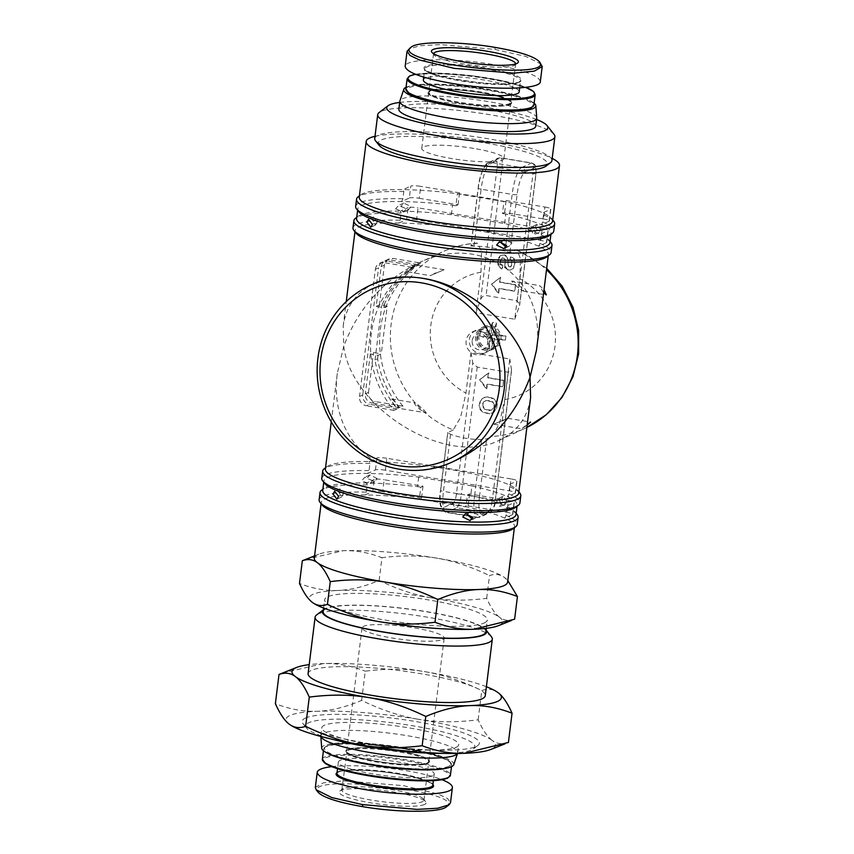 <?xml version="1.0" encoding="UTF-8"?>
<svg xmlns="http://www.w3.org/2000/svg" width="854" height="854" viewBox="0 0 854 854"><rect width="100%" height="100%" fill="white"/><g stroke="black" fill="none" stroke-linecap="round" stroke-linejoin="round"><path stroke-width="0.64" stroke-dasharray="4.27 3.2" d="M430.331 275.607L444.112 269.725L430.331 275.607M407.475 271.807L416.282 265.156C411.735 267.921 408.799 270.131 407.475 271.807L430.224 275.65M444.112 269.725L416.282 265.156M426.231 412.877C425.708 411.212 417.179 403.59 414.478 402.81C414.019 405.052 422.943 412.493 426.231 412.877L398.455 408.265C397.43 404.572 395.156 401.487 391.623 399.01C392.274 402.832 394.548 405.906 398.455 408.265M391.623 399.01L414.478 402.81M543.635 292.783L539.504 285.642L544.03 289.559M511.727 281.03C515.005 281.414 523.929 288.855 523.47 291.097C520.769 290.317 512.24 282.695 511.727 281.03L539.728 285.631M527.142 425.153L521.559 428.793L527.238 424.438M507.628 418.3L493.836 424.182L507.628 418.3M453.239 429.957L447.709 432.626L450.56 434.355A97.388 93.139 -114.8 0 0 481.613 439.522L486.663 438.903L492.053 436.415L499.419 423.797L504.757 399.533L509.806 358.99L471.002 352.542L465.953 393.086L460.605 417.35L453.239 429.957A97.388 93.139 65.2 0 1 391.121 324.392A97.388 93.139 65.2 0 1 443.354 251.492A97.388 93.139 65.2 0 1 476.479 243.337L470.96 245.952L478.144 188.222A4.056 0.651 7.1 0 0 481.101 189.225A24.35 5.967 -80.6 0 1 490.527 162.388L500.22 157.905L531.263 163.061A4.056 3.886 65.2 0 1 534.657 167.683A8.113 1.986 -80.6 0 1 535.81 174.632L519.478 305.817L519.744 304.686L517.161 300.704L486.118 295.537C483.674 295.42 481.848 296.69 480.663 299.37L475.945 312.788L514.759 319.236L519.808 278.703L520.502 258.986L517.033 249.688L509.913 252.282L505.045 251.375A97.388 93.139 -114.8 0 0 474.002 246.219L470.96 245.952M536.483 350.172C547.467 278.863 482.2 231.22 417.627 263.406C382.784 280.688 358.157 308.326 343.746 346.318C351.506 409.461 447.709 467.448 499.451 440.173C517.396 431.473 527.772 417.254 530.59 397.516M420.798 263.064L417.574 264.559A97.388 93.139 -114.8 0 0 384.396 304.259L381.813 305.454A97.388 93.139 65.2 0 1 414.991 265.754L411.756 267.249A97.388 93.139 -114.8 0 0 371.309 333.562A97.388 93.139 -114.8 0 0 393.929 410.358L397.163 408.863A97.388 93.139 65.2 0 1 375.023 359.961L377.607 358.765A97.388 93.139 -114.8 0 0 399.747 407.668L402.971 406.173A97.388 93.139 65.2 0 1 380.34 353.716A97.388 93.139 65.2 0 1 380.35 329.366A97.388 93.139 65.2 0 1 386.286 306.01A97.388 93.139 65.2 0 1 420.798 263.064L393.15 258.463A8.113 7.761 -114.8 0 0 384.396 265.124L381.162 266.619L376.208 306.372L383.969 307.664L387.204 306.17L381.258 353.866L378.034 355.36L370.273 354.068L373.497 352.574L381.258 353.866M530.569 229.406L533.931 234.754L535.33 232.085L532.149 226.641L530.569 229.406M535.18 227.26L539.141 232.341L540.774 229.555L536.91 224.431L535.18 227.26M501.971 241.287L504.052 239.643L512.037 242.867L509.091 246.262L505.984 246.945M395.615 208.846L403.6 212.059L406.376 208.75L398.562 205.451L395.615 208.846M401.06 206.326L408.361 209.86L410.987 206.615L403.771 203.038L401.06 206.326M377.084 222.307L375.504 225.072L372.323 219.627L373.721 216.948L377.084 222.307M356.065 233.163A97.388 15.553 -172.9 0 1 355.104 230.516A97.388 15.553 -172.9 0 1 358.595 227.057A97.388 15.553 -172.9 0 1 398.978 223.022A97.388 15.553 -172.9 0 1 538.693 246.251A97.388 15.553 -172.9 0 1 548.396 254.588A97.388 15.553 -172.9 0 1 546.806 256.926M375.013 136.298A97.388 15.553 -172.9 0 1 464.757 138.07A97.388 15.553 -172.9 0 1 552.196 158.374M552.549 221.197A97.388 15.553 7.1 0 0 551.588 218.539A97.388 15.553 7.1 0 0 542.856 212.859A97.388 15.553 7.1 0 0 504.212 201.448A97.388 15.553 7.1 0 0 457.637 193.709A97.388 15.553 7.1 0 0 403.141 189.631A97.388 15.553 7.1 0 0 362.758 193.666A97.388 15.553 7.1 0 0 360.847 194.787A97.388 15.553 7.1 0 0 359.256 197.125M518.688 493.1A97.388 15.553 7.1 0 0 517.716 490.442A97.388 15.553 7.1 0 0 508.984 484.773A97.388 15.553 7.1 0 0 369.27 461.534A97.388 15.553 7.1 0 0 328.886 465.569A97.388 15.553 7.1 0 0 326.975 466.69A97.388 15.553 7.1 0 0 325.395 469.027M372.504 480.653L364.701 477.354L361.744 480.749L369.729 483.962L372.504 480.653M377.116 478.518L369.899 474.941L367.188 478.229L374.49 481.763L377.116 478.518M501.469 503.988L498.277 498.544L496.697 501.309L500.06 506.668L501.469 503.988M506.913 501.469L503.049 496.345L501.319 499.174L505.269 504.255L506.913 501.469M338.451 491.53L339.849 488.851L343.212 494.21L341.632 496.975L338.451 491.53M468.099 513.201L470.18 511.557L478.176 514.77L475.219 518.164L472.113 518.848M322.193 505.066A97.388 15.553 -172.9 0 1 321.232 502.419A97.388 15.553 -172.9 0 1 324.733 498.96A97.388 15.553 -172.9 0 1 365.106 494.925A97.388 15.553 -172.9 0 1 419.613 499.003A97.388 15.553 -172.9 0 1 466.188 506.742A97.388 15.553 -172.9 0 1 504.831 518.164A97.388 15.553 -172.9 0 1 514.524 526.491A97.388 15.553 -172.9 0 1 512.944 528.829M314.304 558.068A97.388 15.553 -172.9 0 1 317.795 554.62A97.388 15.553 -172.9 0 1 318.713 554.225A97.388 15.553 -172.9 0 1 343.201 550.713A97.388 15.553 -172.9 0 1 436.789 558.142A97.388 15.553 -172.9 0 1 504.255 577.336A97.388 15.553 -172.9 0 1 504.533 577.539A97.388 15.553 -172.9 0 1 507.596 582.15M535.746 126.253A68.982 11.017 7.1 0 0 477.205 107.946A68.982 11.017 7.1 0 0 401.316 106.75A68.982 11.017 7.1 0 0 398.839 109.205M536.75 117.948A68.982 11.017 7.1 0 0 477.098 99.843A68.982 11.017 7.1 0 0 402.309 98.808A68.982 11.017 7.1 0 0 399.907 100.9M534.113 103.238A66.548 10.622 7.1 0 0 471.184 87.321A66.548 10.622 7.1 0 0 406.12 87.268A66.548 10.622 7.1 0 0 406.066 87.289M554.011 134.281A89.275 14.251 7.1 0 0 471.974 112.034A89.275 14.251 7.1 0 0 380.916 111.479A89.275 14.251 7.1 0 0 379.165 112.504M374.735 138.497A89.275 14.251 -172.9 0 1 377.948 135.327A89.275 14.251 -172.9 0 1 476.158 136.875A89.275 14.251 -172.9 0 1 551.919 160.563M379.112 145.297A85.219 13.611 -172.9 0 1 381.332 139.949A85.219 13.611 -172.9 0 1 481.827 142.447A85.219 13.611 -172.9 0 1 546.016 166.082M458.79 102.939A41.387 6.608 -172.9 0 1 428.697 92.734A41.387 6.608 -172.9 0 1 480.749 92.766A41.387 6.608 -172.9 0 1 510.841 102.971A41.387 6.608 -172.9 0 1 458.79 102.939M473.821 148.425A41.387 6.608 7.1 0 0 421.759 148.393A41.387 6.608 7.1 0 0 451.851 158.588A41.387 6.608 7.1 0 0 503.913 158.62A41.387 6.608 7.1 0 0 473.821 148.425M515.699 63.911A41.387 6.608 -172.9 0 1 515.699 64.007A41.387 6.608 -172.9 0 1 515.026 65A41.387 6.608 -172.9 0 1 514.204 65.48A41.387 6.608 -172.9 0 1 471.995 65.224A41.387 6.608 -172.9 0 1 433.96 54.902A41.387 6.608 -172.9 0 1 433.544 53.781A41.387 6.608 -172.9 0 1 433.565 53.674M541.383 64.221L525.861 56.46L495.074 49.425L440.547 44.6L419.784 45.764L408.458 49.19M540.315 81.621C539.109 75.622 523.406 69.921 493.196 64.53C452.214 57.464 404.785 58.456 405.159 66.388M519.179 91.89A48.294 7.707 7.1 0 0 478.187 79.08A48.294 7.707 7.1 0 0 425.068 78.248A48.294 7.707 7.1 0 0 423.338 79.956M530.697 107.988A63.708 10.173 7.1 0 0 486.673 90.022A63.708 10.173 7.1 0 0 408.831 87.716A63.708 10.173 7.1 0 0 406.878 91.282M510.137 104.562A42.198 6.736 7.1 0 0 480.962 92.67A42.198 6.736 7.1 0 0 429.402 91.143A42.198 6.736 7.1 0 0 458.566 103.035A42.198 6.736 7.1 0 0 510.137 104.562M305.358 718.097A89.275 14.251 -172.9 0 1 410.646 720.712A89.275 14.251 -172.9 0 1 477.888 745.478A89.275 14.251 -172.9 0 1 476.126 746.492A89.275 14.251 -172.9 0 1 385.079 745.937A89.275 14.251 -172.9 0 1 303.031 723.701A89.275 14.251 -172.9 0 1 305.358 718.097M444.155 753.377A85.219 13.611 7.1 0 0 471.75 749.823A85.219 13.611 7.1 0 0 473.426 748.851A85.219 13.611 7.1 0 0 409.237 725.217A85.219 13.611 7.1 0 0 308.742 722.719A85.219 13.611 7.1 0 0 306.522 728.067A85.219 13.611 7.1 0 0 333.797 739.628M320.869 736.458A68.982 11.017 -172.9 0 1 320.794 736.052A68.982 11.017 -172.9 0 1 320.805 735.7A68.982 11.017 -172.9 0 1 323.282 733.255A68.982 11.017 -172.9 0 1 399.17 734.44A68.982 11.017 -172.9 0 1 457.712 752.748A68.982 11.017 -172.9 0 1 457.637 753.1A68.982 11.017 -172.9 0 1 457.466 753.474M456.228 747.25A68.982 11.017 7.1 0 0 458.705 744.795A68.982 11.017 7.1 0 0 400.163 726.498A68.982 11.017 7.1 0 0 324.274 725.302A68.982 11.017 7.1 0 0 321.787 727.747A68.982 11.017 7.1 0 0 380.34 746.054A68.982 11.017 7.1 0 0 456.228 747.25M453.741 764.714A66.548 10.622 7.1 0 0 398.391 746.866A66.548 10.622 7.1 0 0 324.125 745.563A66.548 10.622 7.1 0 0 321.723 748.264M485.851 631.917A81.973 13.088 7.1 0 0 416.282 610.172A81.973 13.088 7.1 0 0 326.111 608.753A81.973 13.088 7.1 0 0 323.164 611.656M484.389 622.897A81.973 13.088 7.1 0 0 487.335 619.993A81.973 13.088 7.1 0 0 417.766 598.238A81.973 13.088 7.1 0 0 327.594 596.818A81.973 13.088 7.1 0 0 324.648 599.732A81.973 13.088 7.1 0 0 394.217 621.477A81.973 13.088 7.1 0 0 484.389 622.897M491.424 636.753A89.275 14.251 7.1 0 0 409.386 614.506A89.275 14.251 7.1 0 0 318.328 613.951A89.275 14.251 7.1 0 0 316.578 614.965M308.091 673.56A89.275 14.251 -172.9 0 1 311.304 670.401A89.275 14.251 -172.9 0 1 409.514 671.938A89.275 14.251 -172.9 0 1 485.275 695.626M323.709 609.564L323.399 609.799A82.785 13.216 -172.9 0 1 323.709 609.564A82.785 13.216 -172.9 0 1 325.331 608.624A82.785 13.216 -172.9 0 1 409.771 609.137A82.785 13.216 -172.9 0 1 485.841 629.761A82.785 13.216 -172.9 0 1 486.075 630.081L485.841 629.761M442.714 639.497A41.387 6.608 7.1 0 0 444.197 638.034A41.387 6.608 7.1 0 0 409.066 627.049A41.387 6.608 7.1 0 0 363.537 626.334A41.387 6.608 7.1 0 0 362.053 627.797A41.387 6.608 7.1 0 0 397.174 638.781A41.387 6.608 7.1 0 0 442.714 639.497M427.363 762.729A41.387 6.608 7.1 0 0 428.847 761.266A41.387 6.608 7.1 0 0 393.715 750.282A41.387 6.608 7.1 0 0 348.186 749.566A41.387 6.608 7.1 0 0 346.703 751.029A41.387 6.608 7.1 0 0 381.823 762.014A41.387 6.608 7.1 0 0 427.363 762.729M343.329 788.52A41.387 6.608 7.1 0 0 342.518 789A41.387 6.608 7.1 0 0 341.846 789.993A41.387 6.608 7.1 0 0 376.977 800.977A41.387 6.608 7.1 0 0 422.506 801.692A41.387 6.608 7.1 0 0 424 800.219A41.387 6.608 7.1 0 0 423.584 799.098A41.387 6.608 7.1 0 0 385.549 788.776A41.387 6.608 7.1 0 0 343.329 788.52M424.545 804.457A43.832 7.003 -172.9 0 1 372.856 803.176A43.832 7.003 -172.9 0 1 339.849 791.017A43.832 7.003 -172.9 0 1 340.703 790.516A43.832 7.003 -172.9 0 1 385.41 790.793A43.832 7.003 -172.9 0 1 425.676 801.714A43.832 7.003 -172.9 0 1 424.545 804.457M315.339 787.484L323.164 782.883L343.618 780.855L403.376 785.637L437.921 793.953L447.517 798.511L450.496 802.728M331.651 766.646C351.506 764.672 376.038 765.963 405.255 770.532C420.905 773.169 433.181 776.233 442.094 779.713M432.476 775.752A48.294 7.707 -172.9 0 1 379.347 774.92A48.294 7.707 -172.9 0 1 338.365 762.11A48.294 7.707 -172.9 0 1 340.106 760.391A48.294 7.707 -172.9 0 1 393.224 761.234A48.294 7.707 -172.9 0 1 434.206 774.044A48.294 7.707 -172.9 0 1 432.476 775.752M448.702 766.284A63.708 10.173 -172.9 0 1 370.871 763.978A63.708 10.173 -172.9 0 1 326.836 746.012A63.708 10.173 -172.9 0 1 404.679 748.328A63.708 10.173 -172.9 0 1 448.702 766.284M428.142 762.857A42.198 6.736 -172.9 0 1 376.571 761.33A42.198 6.736 -172.9 0 1 347.407 749.438A42.198 6.736 -172.9 0 1 398.967 750.965A42.198 6.736 -172.9 0 1 428.142 762.857M446.407 806.838C469.273 791.477 300.512 772.422 318.254 792.395M312.681 602.625A97.388 15.553 -172.9 0 1 312.404 602.422A97.388 15.553 -172.9 0 1 338.248 590.466C325.673 590.947 312.756 588.609 299.498 583.453M514.61 619.225C509.005 621.242 503.988 620.602 499.579 617.293A97.388 15.553 -172.9 0 1 498.234 625.736M499.579 617.293C495.171 613.994 490.869 607.674 486.673 598.323C467.095 600.864 448.82 600.725 431.836 597.896A97.388 15.553 -172.9 0 1 499.579 617.293M431.836 597.896C414.852 595.078 397.281 589.26 379.123 580.432C364.444 586.645 350.813 589.986 338.248 590.466A97.388 15.553 -172.9 0 1 431.836 597.896M486.673 598.323L489.502 575.607C495.117 573.6 500.124 574.24 504.533 577.539L507.788 580.549M379.123 580.432L381.951 557.726C401.529 555.175 419.805 555.324 436.789 558.142C453.773 560.971 471.344 566.789 489.502 575.607M305.465 559.466L343.201 550.713C355.766 550.232 368.682 552.57 381.951 557.726M289.655 724.459A105.512 16.845 -172.9 0 1 289.357 724.245A105.512 16.845 -172.9 0 1 317.346 711.286C303.885 711.83 289.89 709.3 275.372 703.685M508.418 742.446C502.28 744.613 496.847 743.919 492.128 740.354A105.512 16.845 -172.9 0 1 490.666 749.502M492.128 740.354C487.399 736.853 482.745 729.999 478.144 719.794C456.73 722.548 436.928 722.399 418.738 719.335A105.512 16.845 -172.9 0 1 492.128 740.354M418.738 719.335C400.547 716.346 381.503 710.037 361.626 700.419C345.571 707.187 330.818 710.806 317.346 711.286A105.512 16.845 -172.9 0 1 418.738 719.335M478.144 719.794L481.795 690.555C487.922 688.377 493.356 689.082 498.074 692.647M361.626 700.419L365.266 671.18C386.691 668.426 406.493 668.575 424.684 671.639C442.874 674.628 461.907 680.937 481.795 690.555M282.418 673.069L323.292 663.579C336.764 663.035 350.759 665.565 365.266 671.18M486.385 686.723A105.512 16.845 7.1 0 0 424.684 671.639A105.512 16.845 7.1 0 0 323.292 663.579A105.512 16.845 7.1 0 0 309.201 664.647M399.683 102.427A81.162 12.959 -172.9 0 1 536.59 119.485M511.055 478.934L386.851 458.278L385.367 470.202L509.571 490.858L511.055 478.934A8.113 1.292 -172.9 0 1 516.948 480.93A8.113 1.292 -172.9 0 1 516.659 481.218L515.175 493.142A8.113 1.292 7.1 0 0 515.464 492.854A8.113 1.292 7.1 0 0 509.571 490.858M516.008 514.567A97.388 15.553 7.1 0 0 515.047 511.909A97.388 15.553 7.1 0 0 506.315 506.23L513.991 502.686L512.507 514.61A8.113 1.292 7.1 0 0 512.795 514.322A8.113 1.292 7.1 0 0 506.892 512.325L508.376 500.391A8.113 1.292 -172.9 0 1 514.279 502.398A8.113 1.292 -172.9 0 1 513.991 502.686M324.872 483.61A97.388 15.553 -172.9 0 1 323.912 480.951A97.388 15.553 -172.9 0 1 367.786 473.458A97.388 15.553 -172.9 0 1 418.706 477.098L471.92 485.947L470.735 495.491A97.388 15.553 7.1 0 1 506.315 506.23L506.977 508.173L506.091 515.325L504.831 518.164L512.507 514.61M471.92 485.947A97.388 15.553 -172.9 0 1 507.5 496.697A97.388 15.553 -172.9 0 1 517.193 505.024A97.388 15.553 -172.9 0 1 515.613 507.361M418.706 477.098L417.521 486.641A97.388 15.553 7.1 0 0 366.59 483.001A97.388 15.553 7.1 0 0 324.306 488.157A97.388 15.553 7.1 0 0 322.716 490.495M508.376 500.391L469.572 493.943L467.416 494.936L465.932 506.86L419.357 499.12L420.841 487.196L422.997 486.193L384.183 479.745L382.699 491.669L421.513 498.128L419.357 499.12M470.735 495.491L467.416 494.936M422.997 486.193L421.513 498.128M469.572 493.943L468.077 505.867L465.932 506.86M420.841 487.196L417.521 486.641M456.153 460.21C436.629 469.092 417.638 472.081 399.17 469.177C357.516 462.9 330.744 421.481 337.298 373.444L343.746 346.318L343.191 326.1C346.009 306.351 356.385 292.143 374.33 283.443M542.247 228.488L418.054 207.842L416.56 219.766L540.763 240.412L542.247 228.488A8.113 1.292 -172.9 0 1 548.151 230.495A8.113 1.292 -172.9 0 1 547.852 230.783L546.368 242.707A8.113 1.292 7.1 0 0 546.656 242.419A8.113 1.292 7.1 0 0 540.763 240.412M358.733 211.696A97.388 15.553 -172.9 0 1 357.773 209.049A97.388 15.553 -172.9 0 1 401.647 201.555L409.322 198L410.806 186.076A8.113 1.292 -172.9 0 1 420.723 186.375L419.239 198.299A8.113 1.292 7.1 0 0 409.322 198M549.88 242.664A97.388 15.553 7.1 0 0 548.919 240.006A97.388 15.553 7.1 0 0 540.187 234.327A97.388 15.553 7.1 0 0 504.607 223.588L451.392 214.738L452.577 205.195A97.388 15.553 -172.9 0 0 401.647 201.555L402.907 198.726L403.803 191.563L403.141 189.631L410.806 186.076M451.392 214.738A97.388 15.553 7.1 0 0 400.462 211.098A97.388 15.553 7.1 0 0 358.168 216.243A97.388 15.553 7.1 0 0 356.588 218.581M504.607 223.588L505.792 214.044A97.388 15.553 -172.9 0 1 541.372 224.783A97.388 15.553 -172.9 0 1 551.065 233.121A97.388 15.553 -172.9 0 1 549.485 235.458M419.239 198.299L458.054 204.746L455.897 205.75L457.381 193.826L503.956 201.565L502.472 213.489L504.618 212.497L543.432 218.955L544.916 207.02L506.112 200.573L503.956 201.565M452.577 205.195L455.897 205.75M504.618 212.497L506.112 200.573M458.054 204.746L459.537 192.823L457.381 193.826M502.472 213.489L505.792 214.044M397.163 408.863L369.504 404.262L366.281 405.757A8.113 7.761 65.2 0 1 359.502 396.512L362.736 395.018A8.113 7.761 -114.8 0 0 369.504 404.262M393.929 410.358L366.281 405.757M411.756 267.249L384.097 262.648L387.332 261.153A8.113 7.761 -114.8 0 0 378.578 267.814L375.354 269.309L359.502 396.512M414.991 265.754L387.332 261.153M402.971 406.173L375.322 401.572L372.088 403.067A8.113 7.761 65.2 0 1 365.32 393.822L368.544 392.328A8.113 7.761 -114.8 0 0 375.322 401.572M399.747 407.668L372.088 403.067M368.544 392.328L373.497 352.574M387.204 306.17L379.443 304.878L384.396 265.124M379.443 304.878L376.208 306.372M375.023 359.961L381.813 305.454M362.736 395.018L378.578 267.814M384.396 304.259L383.969 307.664M378.034 355.36L377.607 358.765M523.47 291.097L546.112 294.918M468.077 505.867L506.892 512.325M519.819 493.068A99.822 15.938 7.1 0 0 509.657 486.705L508.984 484.773L516.659 481.218M385.367 470.202A8.113 1.292 7.1 0 0 375.45 469.903L367.786 473.458L369.045 470.629L369.931 463.476L369.27 461.534L376.945 457.979A8.113 1.292 -172.9 0 1 386.851 458.278M509.657 486.705L508.76 493.868L507.5 496.697L515.175 493.142M319.118 499.729A99.822 15.938 -172.9 0 1 366.366 492.096L365.106 494.925L372.782 491.37L374.265 479.446A8.113 1.292 -172.9 0 1 384.183 479.745M366.366 492.096L367.263 484.944L366.59 483.001L374.265 479.446M382.699 491.669A8.113 1.292 7.1 0 0 372.782 491.37M370.273 354.068L365.32 393.822M381.162 266.619A8.113 7.761 65.2 0 1 389.915 259.958L393.15 258.463M417.574 264.559L389.915 259.958M375.354 269.309A8.113 7.761 65.2 0 1 384.097 262.648M551.011 242.632A99.822 15.938 7.1 0 0 540.849 236.27L540.187 234.327L547.852 230.783M540.849 236.27L539.952 243.422L538.693 246.251L546.368 242.707M553.68 221.165A99.822 15.938 7.1 0 0 543.518 214.802L542.856 212.859L550.531 209.315L549.047 221.239A8.113 1.292 7.1 0 0 549.336 220.951A8.113 1.292 7.1 0 0 543.432 218.955M543.518 214.802L542.632 221.955L541.372 224.783L549.047 221.239M544.916 207.02A8.113 1.292 -172.9 0 1 550.819 209.027A8.113 1.292 -172.9 0 1 550.531 209.315M352.98 227.826A99.822 15.938 -172.9 0 1 400.238 220.193L398.978 223.022L406.653 219.467L408.137 207.543A8.113 1.292 -172.9 0 1 418.054 207.842M416.56 219.766A8.113 1.292 7.1 0 0 406.653 219.467M400.238 220.193L401.124 213.03L400.462 211.098L408.137 207.543M459.537 192.823L420.723 186.375M403.803 191.563A99.822 15.938 7.1 0 0 358.168 196.804M401.124 213.03A99.822 15.938 7.1 0 0 355.499 218.272M542.632 221.955A99.822 15.938 -172.9 0 1 553.776 231.039M355.659 206.358A99.822 15.938 -172.9 0 1 402.907 198.726M539.952 243.422A99.822 15.938 -172.9 0 1 551.108 252.506M508.76 493.868A99.822 15.938 -172.9 0 1 519.915 502.942M321.787 478.261A99.822 15.938 -172.9 0 1 369.045 470.629M369.931 463.476A99.822 15.938 7.1 0 0 324.306 468.718M506.091 515.325A99.822 15.938 -172.9 0 1 517.236 524.409M367.263 484.944A99.822 15.938 7.1 0 0 321.627 490.175M517.14 514.535A99.822 15.938 7.1 0 0 506.977 508.173M471.002 352.542L472.742 362.971L477.205 367.092L508.258 372.259L511.578 370.262L509.806 358.99M496.814 404.358L495.203 400.377L490.847 397.74L485.488 397.11L482.232 398.594L480.108 401.06L478.998 406.226L480.087 409.589L483.268 412.61L489.822 413.774L493.452 412.493L496.078 408.981L497.241 404.166L496.323 401.07L493.27 398.338L488.093 396.886L484.506 397.313L480.535 400.857L479.425 406.034L480.514 409.386L483.706 412.418L490.249 413.582L493.89 412.301L496.505 408.778L497.241 404.166M503.273 380.446L487.751 377.863L488.339 373.102L479.585 379.752L486.364 388.997L486.951 384.225L502.483 386.809L503.7 380.254L488.178 377.671L488.776 372.899L480.023 379.56L486.791 388.794L487.388 384.033L502.91 386.606L503.7 380.254M417.627 263.406L443.354 251.492C454.147 246.518 465.494 243.721 477.397 243.102L481.571 251.396L480.994 272.245L475.945 312.788M477.397 243.102L476.479 243.337M514.759 319.236L519.478 305.817M514.578 263.192L513.702 258.73L510.382 256.905L509.987 260.096L511.493 261.207L511.642 265.028L510.158 267.174L508.472 266.886L507.084 257.15L504.49 255.143L500.54 255.527L498.789 257.47L497.711 262.135L498.095 265.455L500.818 268.583L501.938 268.925L502.365 265.498L500.988 264.815L500.145 262.392L500.807 259.328L501.949 258.047L504.041 258.228L504.703 259.328L504.863 266.491L507.062 269.821L510.18 270.11L513.04 268.498L515.015 263L514.129 258.527L510.82 256.702L510.414 259.904L511.92 261.004L512.08 264.825L510.585 266.982L508.909 266.683L507.522 256.947L504.927 254.951L500.967 255.325L498.48 259.253L498.192 263.971L499.238 266.437L501.245 268.38L502.365 268.732L502.792 265.306L501.426 264.612L500.572 262.189L501.234 259.125L502.387 257.844L504.468 258.025L505.13 259.125L505.301 266.288L507.489 269.629L510.607 269.907L513.478 268.305L515.015 263M515.175 284.852L499.654 282.268L500.252 277.507L491.498 284.158L498.266 293.402L498.864 288.631L514.386 291.214L515.613 284.66L500.081 282.076L500.679 277.304L491.925 283.966L498.693 293.2L499.291 288.438L514.813 291.011L515.613 284.66M494.509 405.106L492.822 401.796L490.676 400.729L485.755 400.569L483.14 403.451L482.873 405.629L484.72 408.885L486.62 409.835L491.562 410.027L494.242 407.209L494.509 405.106L492.395 401.999L486.46 400.505L483.684 401.807L482.713 403.643L482.435 405.831L484.282 409.087L489.15 410.528L491.135 410.219L493.58 408.084L494.082 405.298M490.666 337.576L489.289 348.678L491.242 349.008L493.206 349.329L494.594 338.227L505.44 340.031L505.942 336.017L495.085 334.213L496.473 323.1L492.555 322.449L491.167 333.551L480.322 331.747L479.82 335.771L490.666 337.576L487.655 338.963L489.246 348.699A13.386 2.135 -172.9 0 1 491.242 349.008A13.386 2.135 -172.9 0 1 493.164 349.35L491.584 339.614L505.44 340.031M479.82 335.771L487.655 338.963M491.584 339.614L494.594 338.227M505.942 336.017L492.075 335.601L496.43 323.122A13.386 2.135 7.1 0 0 494.509 322.769A13.386 2.135 7.1 0 0 492.512 322.46L492.555 322.449M495.085 334.213L492.075 335.601M492.512 322.46L488.157 334.949L491.167 333.551M488.157 334.949L480.322 331.747M492.182 334.768L489.321 337.533L491.477 340.447M488.264 334.117L489.321 337.533L487.559 339.796M487.837 349.457A12.169 11.646 65.2 0 1 484.207 326.484A12.169 11.646 65.2 0 1 500.914 335.996A12.169 11.646 65.2 0 1 487.837 349.457M475.529 336.593A12.169 11.646 -114.8 0 0 492.288 349.574A12.169 11.646 -114.8 0 0 488.659 326.602A12.169 11.646 -114.8 0 0 475.529 336.593M476.884 336.711A10.931 10.451 -114.8 0 0 491.925 348.379A10.931 10.451 -114.8 0 0 493.495 329.868A10.931 10.451 -114.8 0 0 476.884 336.711M499.782 339.273A10.931 10.451 65.2 0 1 483.172 346.116A10.931 10.451 65.2 0 1 484.73 327.616A10.931 10.451 65.2 0 1 499.782 339.273M469.39 339.433A12.169 11.646 65.2 0 1 482.521 329.441A12.169 11.646 65.2 0 1 486.15 352.424A12.169 11.646 65.2 0 1 469.39 339.433M476.318 354.794A12.169 11.646 65.2 0 1 472.689 331.822A12.169 11.646 65.2 0 1 489.385 341.322A12.169 11.646 65.2 0 1 476.318 354.794M472.198 340.575A8.113 7.761 65.2 0 1 480.951 333.925A8.113 7.761 65.2 0 1 487.719 343.159A8.113 7.761 65.2 0 1 478.966 349.82A8.113 7.761 65.2 0 1 472.198 340.575M499.451 440.173L526.854 427.459A97.388 93.139 65.2 0 1 525.178 428.26A97.388 93.139 65.2 0 1 492.053 436.415M518.826 82.475A48.294 7.707 7.1 0 0 520.556 80.767A48.294 7.707 7.1 0 0 479.574 67.946A48.294 7.707 7.1 0 0 426.456 67.114A48.294 7.707 7.1 0 0 424.716 68.822A48.294 7.707 7.1 0 0 465.708 81.642A48.294 7.707 7.1 0 0 518.826 82.475M519.702 81.813A49.105 7.835 -172.9 0 1 459.708 80.03A49.105 7.835 -172.9 0 1 425.783 66.196A49.105 7.835 -172.9 0 1 485.766 67.968A49.105 7.835 -172.9 0 1 519.702 81.813M535.18 94.698A64.52 10.301 7.1 0 0 480.428 77.575A64.52 10.301 7.1 0 0 409.45 76.454A64.52 10.301 7.1 0 0 407.123 78.749M415.535 74.319A63.708 10.173 -172.9 0 1 470.074 75.536A63.708 10.173 -172.9 0 1 525.818 87.364M405.842 89.083A64.52 10.301 -172.9 0 1 408.159 86.798A64.52 10.301 -172.9 0 1 479.137 87.909A64.52 10.301 -172.9 0 1 533.899 105.031M430.277 90.471A41.387 6.608 7.1 0 0 428.793 91.944A41.387 6.608 7.1 0 0 463.925 102.928A41.387 6.608 7.1 0 0 509.454 103.644A41.387 6.608 7.1 0 0 510.938 102.17A41.387 6.608 7.1 0 0 475.817 91.186A41.387 6.608 7.1 0 0 430.277 90.471M336.978 773.233A48.294 7.707 -172.9 0 1 338.718 771.525A48.294 7.707 -172.9 0 1 391.837 772.358A48.294 7.707 -172.9 0 1 432.818 785.178C436.309 785.434 421.246 776.969 397.729 773.97C372.995 769.678 343.895 768.974 338.28 772.133L336.978 773.233M432.903 784.559A49.105 7.835 7.1 0 0 387.438 772.432A49.105 7.835 7.1 0 0 337.842 772.187A49.105 7.835 7.1 0 0 337.063 772.624M322.364 759.302A64.52 10.301 -172.9 0 1 324.68 757.018A64.52 10.301 -172.9 0 1 395.658 758.139A64.52 10.301 -172.9 0 1 450.41 775.251M447.218 778.207A63.708 10.173 7.1 0 0 403.195 760.252A63.708 10.173 7.1 0 0 325.353 757.946A63.708 10.173 7.1 0 0 323.399 761.501M446.642 768.152A64.52 10.301 7.1 0 0 449.385 767.202A64.52 10.301 7.1 0 0 451.702 764.917A64.52 10.301 7.1 0 0 396.939 747.794A64.52 10.301 7.1 0 0 325.961 746.684A64.52 10.301 7.1 0 0 323.645 748.969A64.52 10.301 7.1 0 0 327.765 753.345M348.09 750.356A41.387 6.608 -172.9 0 1 393.619 751.072A41.387 6.608 -172.9 0 1 428.751 762.056A41.387 6.608 -172.9 0 1 427.267 763.529A41.387 6.608 -172.9 0 1 381.727 762.814A41.387 6.608 -172.9 0 1 346.596 751.83A41.387 6.608 -172.9 0 1 348.09 750.356M495.074 49.425L494.733 47.333M515.293 249.795A97.388 93.139 65.2 0 1 546.507 269.725M375.45 469.903L376.945 457.979M511.557 369.419L495.213 500.604A8.113 1.986 -80.6 0 1 492.075 509.55L482.382 514.033A4.056 3.886 65.2 0 1 478.005 517.364L487.698 512.88L456.644 507.724L446.952 512.208L478.005 517.364A24.35 5.967 99.4 0 1 476.98 517.535L445.927 512.368A24.35 5.967 -80.6 0 1 443.461 491.349A4.056 0.651 -172.9 0 1 440.515 490.345A4.056 0.651 -172.9 0 1 440.664 490.196A20.293 4.975 99.4 0 0 443.568 507.586L453.26 503.102A8.113 1.986 99.4 0 0 456.399 494.156L472.742 362.971M477.205 367.092L461.363 494.295L492.406 499.462L508.258 372.259M492.075 509.55A4.056 3.886 65.2 0 1 487.698 512.88A12.169 2.978 99.4 0 0 492.406 499.462A4.056 0.651 7.1 0 1 495.363 500.465L511.578 370.262M456.399 494.156A4.056 0.651 -172.9 0 1 461.363 494.295A12.169 2.978 -80.6 0 1 456.644 507.724A4.056 3.886 -114.8 0 1 453.26 503.102M480.663 299.37L497.007 168.185A8.113 1.986 99.4 0 0 495.843 161.225L486.15 165.719A20.293 4.975 99.4 0 0 478.293 188.083L471.098 245.835M482.382 514.033A20.293 4.975 -80.6 0 1 479.468 496.654A4.056 0.651 -172.9 0 1 474.514 496.505A24.35 5.967 99.4 0 0 476.98 517.535L480.204 517.076L489.897 512.592C493.804 508.546 495.63 504.5 495.363 500.465A4.056 0.651 7.1 0 1 495.213 500.604M481.613 439.522L474.514 496.505L443.461 491.349L450.56 434.355M443.568 507.586A4.056 3.886 65.2 0 0 446.952 512.208A24.35 5.967 -80.6 0 1 445.927 512.368C440.141 509.315 438.337 501.971 440.515 490.345L447.709 432.626M447.859 432.455L440.664 490.196M479.468 496.654L486.663 438.903M509.913 252.282L517.108 194.541A20.293 4.975 -80.6 0 1 524.964 172.166L534.657 167.683M517.161 300.704L533.013 173.49A4.056 0.651 -172.9 0 1 535.96 174.494A4.056 0.651 -172.9 0 1 535.81 174.632M495.843 161.225A4.056 3.886 65.2 0 1 500.22 157.905A12.169 2.978 -80.6 0 1 500.732 157.819A12.169 2.978 -80.6 0 1 501.96 168.334L533.013 173.49A12.169 2.978 99.4 0 0 531.775 162.975A12.169 2.978 99.4 0 0 531.263 163.061L521.58 167.544A4.056 3.886 65.2 0 1 524.964 172.166M486.15 165.719A4.056 3.886 65.2 0 1 490.527 162.388L521.58 167.544A24.35 5.967 99.4 0 0 512.144 194.392A4.056 0.651 7.1 0 0 517.108 194.541M474.002 246.219L481.101 189.225L512.144 194.392L505.045 251.375M497.007 168.185A4.056 0.651 -172.9 0 1 501.96 168.334L486.118 295.537M478.293 188.083A4.056 0.651 7.1 0 0 478.144 188.222C479.414 173.234 486.812 161.299 488.328 162.676L498.021 158.193L500.732 157.819L531.775 162.975C537.155 165.292 536.002 167.341 535.96 174.494L519.744 304.686M480.994 272.245A64.925 62.086 -114.8 0 0 430.779 325.566A64.925 62.086 -114.8 0 0 465.953 393.086M504.757 399.533A64.925 62.086 -114.8 0 0 554.972 346.212A64.925 62.086 -114.8 0 0 519.808 278.703M507.724 418.268L530.601 422.068M539.141 232.352L533.931 234.754M509.091 246.262L503.881 248.674M408.361 209.86L403.6 212.059M375.504 225.072L370.743 227.271M548.236 255.848L548.396 254.588M369.899 474.941L364.701 477.354M503.038 496.345L498.277 498.544M339.849 488.851L334.64 491.263M470.18 511.557L465.419 513.756M514.364 527.751L514.524 526.491M421.759 148.393L428.697 92.734M515.026 65L517.695 62.982M519.67 87.93L520.556 80.767L519.264 81.867C518.346 83.478 499.868 85.069 476.489 82.315L452.972 78.814L436.437 74.842C426.861 71.17 422.965 69.163 424.716 68.822L423.691 77.106M525.893 87.354L500.423 80.361L472.689 75.846L435.86 73.124L415.45 74.287M433.544 53.781L428.793 91.944L429.85 91.079C431.633 90.236 435.198 89.691 440.547 89.467C453.634 89.136 468.515 90.46 485.189 93.428C500.177 96.427 508.696 99.181 510.745 101.69L515.699 64.007M473.426 748.851L477.888 745.478M457.712 752.748L458.705 744.795M486.3 628.32L487.335 619.993M428.847 761.266L444.197 638.034M342.518 789L339.849 791.017M338.365 762.11L337.543 768.717M451.478 766.711L451.702 764.917L448.222 760.37L437.942 755.971L425.1 752.385C414.115 749.78 401.871 747.634 388.356 745.958C357.314 742.425 336.668 742.468 326.399 746.076L323.645 748.969L323.42 750.762M424 800.219L428.751 762.056L427.694 762.921C425.911 763.764 422.335 764.309 416.987 764.533C403.91 764.864 389.029 763.54 372.344 760.572C357.367 757.573 348.848 754.819 346.799 752.31L341.846 789.993M434.206 774.044L433.384 780.652M423.584 799.098L425.676 801.714M346.703 751.029L362.053 627.797M318.713 554.225L314.571 555.869M323.613 608.059L324.648 599.732M320.805 735.7L321.787 727.747M306.522 728.067L303.031 723.701M433.96 54.902L431.857 52.286M503.913 158.62L510.841 102.971M321.072 503.679L321.232 502.419M517.044 506.283L517.193 505.024M323.751 482.211L323.912 480.951M475.219 518.164L470.01 520.577M341.632 496.975L336.871 499.174M505.269 504.255L500.06 506.668M374.5 481.763L369.729 483.962M331.267 421.897L337.298 373.444M343.191 326.1L346.244 301.59M354.944 231.765L355.104 230.516M550.905 234.38L551.065 233.121M357.612 210.297L357.773 209.049M373.721 216.948L368.512 219.361M403.771 203.038L398.562 205.451M504.052 239.643L499.291 241.853M536.91 224.431L532.149 226.641M493.836 424.182L521.559 428.793M512.795 514.322L514.279 502.398M515.464 492.854L516.948 480.93M388.741 259.05L385.517 260.545M382.934 261.74L379.699 263.235M546.656 242.419L548.151 230.495M549.336 220.951L550.819 209.027M360.847 194.787L359.417 195.865M551.588 218.539L552.709 219.937M358.168 216.243L356.737 217.332M548.919 240.006L550.029 241.404M326.975 466.69L325.545 467.768M517.716 490.442L518.837 491.84M324.306 488.157L322.876 489.235M515.047 511.909L516.168 513.307M435.924 272.821L433.843 273.782M504.116 420.125L502.024 421.086M546.688 268.252L517.033 249.688M482.062 327.488L484.207 326.484M493.922 347.45L491.925 348.379M484.73 327.616L482.745 328.534M492.288 349.574L494.445 348.581M472.689 331.822L475.924 330.327M482.916 353.919L486.15 352.424"/><path stroke-width="1.28" d="M504.202 389.253A97.388 93.139 -114.8 0 0 422.933 278.361A97.388 93.139 -114.8 0 0 370.134 285.385A97.388 93.139 -114.8 0 0 317.901 358.274A97.388 93.139 -114.8 0 0 399.17 469.177A97.388 93.139 -114.8 0 0 451.969 462.153A97.388 93.139 -114.8 0 0 504.202 389.253M320.709 359.417A93.332 89.254 65.2 0 1 421.364 282.834A93.332 89.254 65.2 0 1 499.238 389.114A93.332 89.254 65.2 0 1 398.583 465.697A93.332 89.254 65.2 0 1 320.709 359.417M544.03 289.559L546.325 294.897L543.635 292.783M527.238 424.438L530.601 422.068L527.142 425.153M331.267 421.897L325.395 469.027A97.388 15.553 7.1 0 0 408.041 494.872A97.388 15.553 7.1 0 0 515.186 496.558A97.388 15.553 7.1 0 0 518.688 493.1L530.59 397.516L530.035 377.297L536.483 350.172L548.236 255.848M506.593 245.386L503.881 248.674L496.665 245.098L499.291 241.853L506.593 245.386M505.984 246.945L501.277 242.963L501.971 241.287M372.472 224.442L370.743 227.271L366.878 222.147L368.512 219.361L372.472 224.442M551.994 245.344L551.108 252.506A99.822 15.938 -172.9 0 1 549.485 254.898L546.806 256.926A97.388 15.553 -172.9 0 1 544.895 258.036A97.388 15.553 -172.9 0 1 445.564 257.438A97.388 15.553 -172.9 0 1 356.065 233.163L353.962 230.548A99.822 15.938 -172.9 0 1 352.98 227.826L353.876 220.674A99.822 15.938 7.1 0 0 450.965 248.824A99.822 15.938 7.1 0 0 551.994 245.344A99.822 15.938 7.1 0 0 551.011 242.632L550.029 241.404M552.196 158.374A97.388 15.553 -172.9 0 1 559.477 165.537A97.388 15.553 -172.9 0 1 555.986 168.996A97.388 15.553 -172.9 0 1 448.841 167.309A97.388 15.553 -172.9 0 1 366.195 141.465A97.388 15.553 -172.9 0 1 369.686 138.017A97.388 15.553 -172.9 0 1 375.013 136.298M366.195 141.465L359.256 197.125A97.388 15.553 7.1 0 0 441.913 222.958A97.388 15.553 7.1 0 0 549.047 224.645A97.388 15.553 7.1 0 0 552.549 221.197L559.477 165.537M333.007 494.05L334.64 491.263L338.6 496.345L336.871 499.174L333.007 494.05M462.793 517.001L465.419 513.756L472.721 517.289L470.01 520.577L462.793 517.001M472.113 518.848L467.416 514.866L468.099 513.201M518.132 517.257L517.236 524.409A99.822 15.938 -172.9 0 1 515.613 526.801L512.944 528.829A97.388 15.553 -172.9 0 1 511.023 529.95A97.388 15.553 -172.9 0 1 411.692 529.341A97.388 15.553 -172.9 0 1 322.193 505.066L320.101 502.451A99.822 15.938 -172.9 0 1 319.118 499.729L320.004 492.577A99.822 15.938 7.1 0 0 417.094 520.726A99.822 15.938 7.1 0 0 518.132 517.257A99.822 15.938 7.1 0 0 517.14 514.535L516.168 513.307M514.364 527.751L507.596 582.15A97.388 15.553 -172.9 0 1 504.095 585.598A97.388 15.553 -172.9 0 1 478.688 589.506C466.124 589.975 452.503 593.327 437.824 599.529C419.656 590.712 402.085 584.894 385.101 582.065C368.127 579.247 349.841 579.108 330.263 581.649C326.068 572.297 321.766 565.978 317.357 562.679C312.948 559.37 307.942 558.729 302.327 560.747L314.571 555.869M406.066 87.289A66.548 10.622 7.1 0 0 403.803 89.286L399.907 100.9A68.982 11.017 7.1 0 0 399.821 101.252L398.839 109.205A68.982 11.017 7.1 0 0 457.381 127.502A68.982 11.017 7.1 0 0 533.27 128.698A68.982 11.017 7.1 0 0 535.746 126.253L536.739 118.3A68.982 11.017 7.1 0 0 536.75 117.948L535.821 105.736A66.548 10.622 7.1 0 0 534.113 103.238M399.821 101.252A68.982 11.017 7.1 0 0 458.374 119.56A68.982 11.017 7.1 0 0 534.262 120.745A68.982 11.017 7.1 0 0 536.739 118.3M403.803 89.286A66.548 10.622 7.1 0 0 459.153 107.134A66.548 10.622 7.1 0 0 533.419 108.437A66.548 10.622 7.1 0 0 535.821 105.736M388.079 105.747L379.165 112.504A89.275 14.251 7.1 0 0 377.714 114.639A89.275 14.251 7.1 0 0 453.474 138.337A89.275 14.251 7.1 0 0 551.684 139.875A89.275 14.251 7.1 0 0 554.897 136.715A89.275 14.251 7.1 0 0 554.011 134.281L547.03 125.549A81.162 12.959 -172.9 0 1 544.916 130.641A81.162 12.959 -172.9 0 1 449.204 128.26A81.162 12.959 -172.9 0 1 388.079 105.747A81.162 12.959 -172.9 0 1 389.67 104.818A81.162 12.959 -172.9 0 1 399.683 102.427M554.897 136.715L551.919 160.563A89.275 14.251 -172.9 0 1 550.467 162.708A89.275 14.251 -172.9 0 1 548.716 163.733A89.275 14.251 -172.9 0 1 457.659 163.178A89.275 14.251 -172.9 0 1 375.621 140.931A89.275 14.251 -172.9 0 1 374.735 138.497L377.714 114.639M550.467 162.708L546.016 166.082A85.219 13.611 -172.9 0 1 544.34 167.053A85.219 13.611 -172.9 0 1 457.424 166.53A85.219 13.611 -172.9 0 1 379.112 145.297L375.621 140.931M433.565 53.674A41.387 6.608 -172.9 0 1 435.038 52.307A41.387 6.608 -172.9 0 1 480.258 52.98A41.387 6.608 -172.9 0 1 515.699 63.911M516.83 63.484A43.832 7.003 7.1 0 0 517.695 62.982A43.832 7.003 7.1 0 0 484.688 50.824A43.832 7.003 7.1 0 0 432.999 49.543A43.832 7.003 7.1 0 0 431.857 52.286A43.832 7.003 7.1 0 0 472.134 63.207A43.832 7.003 7.1 0 0 516.83 63.484M411.137 47.162L407.038 51.272L410.027 55.489L419.624 60.047L454.168 68.363L513.927 73.145L534.38 71.117L542.205 66.516L539.28 61.605C557.021 81.578 388.271 62.523 411.137 47.162C417.787 41.152 459.858 41.312 494.733 47.333C519.253 51.592 534.102 56.353 539.28 61.605M407.038 51.272L405.159 66.388C406.365 72.387 422.079 78.077 452.278 83.468C493.26 90.545 540.699 89.542 540.315 81.621L542.205 66.516M423.691 77.106L423.338 79.956A48.294 7.707 7.1 0 0 464.32 92.766A48.294 7.707 7.1 0 0 517.439 93.609A48.294 7.707 7.1 0 0 519.179 91.89L519.67 87.93M457.466 753.474A68.982 11.017 -172.9 0 1 455.235 755.192A68.982 11.017 -172.9 0 1 381.663 754.328A68.982 11.017 -172.9 0 1 320.869 736.458M320.826 736.447L321.723 748.264A66.548 10.622 7.1 0 0 379.272 765.739A66.548 10.622 7.1 0 0 451.424 766.732A66.548 10.622 7.1 0 0 453.741 764.714L457.509 753.474M323.613 608.059L323.164 611.656A81.973 13.088 7.1 0 0 392.733 633.401A81.973 13.088 7.1 0 0 482.905 634.821A81.973 13.088 7.1 0 0 485.851 631.917L486.3 628.32M489.096 642.347A89.275 14.251 7.1 0 0 492.31 639.176A89.275 14.251 7.1 0 0 491.424 636.753L486.086 630.071A82.785 13.216 -172.9 0 1 483.684 634.949A82.785 13.216 -172.9 0 1 386.958 632.665A82.785 13.216 -172.9 0 1 323.399 609.82L316.578 614.965A89.275 14.251 7.1 0 0 315.126 617.111A89.275 14.251 7.1 0 0 390.897 640.799A89.275 14.251 7.1 0 0 489.096 642.347M492.31 639.176L485.275 695.626A89.275 14.251 -172.9 0 1 482.072 698.796A89.275 14.251 -172.9 0 1 383.862 697.248A89.275 14.251 -172.9 0 1 308.091 673.56L315.126 617.111M442.094 779.713C449.151 782.563 452.588 785.2 452.385 787.612L450.496 802.728L449.076 804.81L437.76 808.236L416.998 809.4L362.459 804.575L331.683 797.54L316.161 789.779L315.339 787.484L317.218 772.379C317.699 769.721 322.513 767.799 331.651 766.646M452.385 787.612C452.759 795.544 405.319 796.536 364.348 789.47C334.138 784.079 318.435 778.378 317.218 772.379M316.161 789.779L318.254 792.395C323.431 797.647 338.291 802.408 362.811 806.667C397.686 812.688 439.757 812.848 446.407 806.838L449.076 804.81M302.327 560.747L299.498 583.453C303.693 592.804 307.995 599.124 312.404 602.422L312.671 602.625A97.388 15.553 -172.9 0 0 380.158 621.819C397.131 624.648 415.418 624.786 434.996 622.246C448.254 627.402 461.171 629.74 473.746 629.259A97.388 15.553 -172.9 0 1 380.158 621.819C363.174 619.001 345.603 613.183 327.434 604.354L330.263 581.649M312.404 602.422C316.813 605.732 321.83 606.372 327.434 604.354M511.471 620.506L498.234 625.736A97.388 15.553 -172.9 0 1 473.746 629.259L514.61 619.225L517.439 596.519C504.18 591.363 491.263 589.025 478.688 589.506A97.388 15.553 -172.9 0 1 385.101 582.065A97.388 15.553 -172.9 0 1 317.357 562.679A97.388 15.553 -172.9 0 1 314.304 558.068L321.072 503.679M434.996 622.246L437.824 599.529M507.788 580.549L517.439 596.519M279.012 674.446L275.372 703.685C279.963 713.891 284.628 720.744 289.357 724.245L289.645 724.459A105.512 16.845 -172.9 0 0 362.747 745.254C380.937 748.317 400.739 748.467 422.164 745.713C436.672 751.317 450.666 753.858 464.138 753.313A105.512 16.845 -172.9 0 1 362.747 745.254C344.557 742.265 325.513 735.956 305.636 726.338L309.287 697.099C304.686 686.894 300.032 680.04 295.303 676.539C290.573 672.973 285.151 672.269 279.012 674.446L296.765 667.39A105.512 16.845 7.1 0 0 295.303 676.539A105.512 16.845 7.1 0 0 368.693 697.558A105.512 16.845 7.1 0 0 470.074 705.607C456.612 706.087 441.86 709.706 425.804 716.474C405.928 706.845 386.883 700.547 368.693 697.558C350.503 694.494 330.701 694.345 309.287 697.099M289.357 724.245C294.075 727.811 299.508 728.515 305.636 726.338M505.013 743.823L490.666 749.502A105.512 16.845 -172.9 0 1 464.138 753.313L508.418 742.446L512.058 713.207C497.54 707.592 483.545 705.062 470.074 705.607A105.512 16.845 7.1 0 0 498.074 692.647C502.803 696.149 507.468 703.002 512.058 713.207M422.164 745.713L425.804 716.474M497.775 692.434L498.074 692.647A105.512 16.845 7.1 0 0 497.775 692.434A105.512 16.845 7.1 0 0 486.385 686.723M309.201 664.647A105.512 16.845 7.1 0 0 296.765 667.39M333.797 739.628A85.219 13.611 7.1 0 0 444.155 753.377M406.878 91.282A63.708 10.173 7.1 0 0 464.501 107.423A63.708 10.173 7.1 0 0 530.697 107.988M536.59 119.485A81.162 12.959 -172.9 0 1 547.03 125.549M520.801 495.79L519.915 502.942A99.822 15.938 -172.9 0 1 518.293 505.333L515.613 507.361A97.388 15.553 -172.9 0 1 418.631 508.418A97.388 15.553 -172.9 0 1 324.872 483.61L322.769 480.983A99.822 15.938 -172.9 0 1 321.787 478.261L322.684 471.109A99.822 15.938 7.1 0 0 419.773 499.27A99.822 15.938 7.1 0 0 520.801 495.79A99.822 15.938 7.1 0 0 519.819 493.068L518.837 491.84M323.751 482.211L322.716 490.495A97.388 15.553 7.1 0 0 417.446 517.962A97.388 15.553 7.1 0 0 516.008 514.567L517.044 506.283M370.134 285.385L374.33 283.443C388.335 277.112 404.54 275.415 422.933 278.361C472.572 285.706 523.619 332.868 530.035 377.297C515.624 415.29 490.997 442.927 456.153 460.21L451.969 462.153M357.612 210.297L356.588 218.581A97.388 15.553 7.1 0 0 451.307 246.059A97.388 15.553 7.1 0 0 549.88 242.664L550.905 234.38M554.673 223.887L553.776 231.039A99.822 15.938 -172.9 0 1 552.154 233.43L549.485 235.458A97.388 15.553 -172.9 0 1 452.503 236.515A97.388 15.553 -172.9 0 1 358.733 211.696L356.641 209.081A99.822 15.938 -172.9 0 1 355.659 206.358L356.545 199.206A99.822 15.938 7.1 0 0 453.634 227.356A99.822 15.938 7.1 0 0 554.673 223.887A99.822 15.938 7.1 0 0 553.68 221.165L552.709 219.937M359.417 195.865L358.168 196.804A99.822 15.938 7.1 0 0 356.545 199.206M356.737 217.332L355.499 218.272A99.822 15.938 7.1 0 0 353.876 220.674M552.154 233.43A99.822 15.938 -172.9 0 1 452.748 234.519A99.822 15.938 -172.9 0 1 356.641 209.081M549.485 254.898A99.822 15.938 -172.9 0 1 450.069 255.976A99.822 15.938 -172.9 0 1 353.962 230.548M518.293 505.333A99.822 15.938 -172.9 0 1 418.876 506.422A99.822 15.938 -172.9 0 1 322.769 480.983M325.545 467.768L324.306 468.718A99.822 15.938 7.1 0 0 322.684 471.109M515.613 526.801A99.822 15.938 -172.9 0 1 416.208 527.889A99.822 15.938 -172.9 0 1 320.101 502.451M322.876 489.235L321.627 490.175A99.822 15.938 7.1 0 0 320.004 492.577M546.507 269.725A97.388 93.139 65.2 0 1 577.411 355.371A97.388 93.139 65.2 0 1 526.854 427.459L546.314 414.692L561.996 397.43L572.97 376.742L578.617 353.908L578.628 330.274L573.034 307.248L562.178 286.165L546.688 268.252M535.18 94.698L533.899 105.031A64.52 10.301 -172.9 0 1 531.572 107.316A64.52 10.301 -172.9 0 1 460.594 106.206A64.52 10.301 -172.9 0 1 405.842 89.083L407.123 78.749A64.52 10.301 7.1 0 0 461.886 95.861A64.52 10.301 7.1 0 0 532.864 96.982A64.52 10.301 7.1 0 0 535.18 94.698L533.622 91.549L525.893 87.354M525.818 87.364A63.708 10.173 -172.9 0 1 532.191 96.054A63.708 10.173 -172.9 0 1 454.349 93.748A63.708 10.173 -172.9 0 1 410.326 75.792A63.708 10.173 -172.9 0 1 415.535 74.319M433.384 780.652L432.818 785.178A48.294 7.707 -172.9 0 1 431.089 786.886A48.294 7.707 -172.9 0 1 377.959 786.054A48.294 7.707 -172.9 0 1 336.978 773.233L337.543 768.717M337.063 772.624A49.105 7.835 7.1 0 0 373.39 786.299A49.105 7.835 7.1 0 0 431.761 787.804A49.105 7.835 7.1 0 0 432.903 784.559M448.094 777.546A64.52 10.301 -172.9 0 1 377.116 776.425A64.52 10.301 -172.9 0 1 322.364 759.302L325.844 763.85L336.124 768.258L348.955 771.835C359.95 774.439 372.195 776.585 385.698 778.261C416.741 781.794 437.397 781.752 447.656 778.154L450.41 775.251A64.52 10.301 -172.9 0 1 448.094 777.546M323.399 761.501A63.708 10.173 7.1 0 0 381.023 777.652A63.708 10.173 7.1 0 0 447.218 778.207M327.765 753.345A64.52 10.301 7.1 0 0 386.403 767.17A64.52 10.301 7.1 0 0 446.642 768.152M362.459 804.575L362.811 806.667M415.45 74.287L409.877 75.846L407.123 78.749M533.899 105.031L531.145 107.924C520.876 111.532 500.22 111.575 469.177 108.042C455.673 106.366 443.429 104.22 432.444 101.615L419.602 98.029L409.322 93.63L405.842 89.083M323.42 750.762L322.364 759.302M451.478 766.711L450.41 775.251M346.244 301.59L354.944 231.765"/></g></svg>
